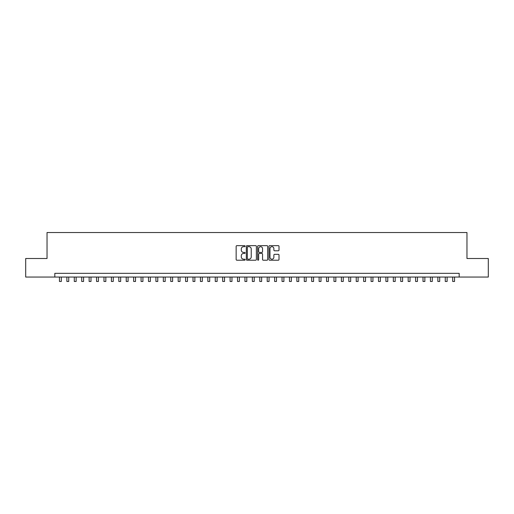 <?xml version="1.0" encoding="UTF-8"?>
<svg xmlns="http://www.w3.org/2000/svg" width="514" height="514" viewBox="0 0 514 514"><rect width="100%" height="100%" fill="white"/><g stroke="black" fill="none" stroke-linecap="round" stroke-linejoin="round"><path stroke-width="0.77" d="M245.127 246.167A0.508 0.508 0 0 0 244.619 245.653L236.883 245.653A0.726 0.726 0 0 0 236.151 246.386L236.151 259.493A0.726 0.726 0 0 0 236.883 260.219L244.619 260.219A0.508 0.508 0 0 0 245.127 259.711A0.508 0.508 0 0 0 244.619 259.204L243.617 259.204A2.332 2.332 0 0 1 241.291 256.871L241.291 255.779A2.332 2.332 0 0 1 243.617 253.447L244.619 253.447A0.508 0.508 0 0 0 245.127 252.939A0.508 0.508 0 0 0 244.619 252.425L243.617 252.425A2.332 2.332 0 0 1 241.291 250.1L241.291 249.007A2.332 2.332 0 0 1 243.617 246.675L244.619 246.675A0.508 0.508 0 0 0 245.127 246.167M278.286 250.787A0.726 0.726 0 0 0 279.012 250.061L279.012 246.386A0.726 0.726 0 0 0 278.286 245.653L269.689 245.653A0.726 0.726 0 0 0 268.963 246.386L268.963 259.493A0.726 0.726 0 0 0 269.689 260.219L278.286 260.219A0.726 0.726 0 0 0 279.012 259.493L279.012 255.047A0.726 0.726 0 0 0 278.286 254.321L274.604 254.321A0.726 0.726 0 0 0 273.878 255.047L273.878 257.251A1.947 1.947 0 0 1 271.932 259.204A1.947 1.947 0 0 1 269.978 257.251L269.978 248.622A1.947 1.947 0 0 1 271.932 246.675A1.947 1.947 0 0 1 273.878 248.622L273.878 250.061A0.726 0.726 0 0 0 274.604 250.787L278.286 250.787M54.818 277.052L25.7 277.052L25.7 258.503L47.031 258.503L47.031 232.534L466.969 232.534L466.969 258.503L488.3 258.503L488.3 277.052L459.182 277.052L459.182 273.339L54.818 273.339L54.818 277.052L459.182 277.052M256.364 246.386A0.726 0.726 0 0 0 255.631 245.653L247.041 245.653A0.726 0.726 0 0 0 246.315 246.386L246.315 259.493A0.726 0.726 0 0 0 247.041 260.219L255.631 260.219A0.726 0.726 0 0 0 256.364 259.493L256.364 246.386M258.369 245.653L266.959 245.653A0.726 0.726 0 0 1 267.685 246.386L267.685 259.493A0.726 0.726 0 0 1 266.959 260.219L263.284 260.219A0.726 0.726 0 0 1 262.551 259.493L262.551 254.173A0.726 0.726 0 0 0 261.825 253.447L259.384 253.447A0.726 0.726 0 0 0 258.658 254.173L258.658 259.711A0.508 0.508 0 0 1 258.15 260.219A0.508 0.508 0 0 1 257.636 259.711L257.636 246.386A0.726 0.726 0 0 1 258.369 245.653M247.844 246.675A0.508 0.508 0 0 0 247.33 247.183L247.33 258.69A0.508 0.508 0 0 0 247.844 259.204L248.898 259.204A2.332 2.332 0 0 0 251.23 256.871L251.23 249.007A2.332 2.332 0 0 0 248.898 246.675L247.844 246.675M262.551 248.66A1.947 1.947 0 0 0 260.604 246.714A1.947 1.947 0 0 0 258.658 248.66L258.658 251.699A0.726 0.726 0 0 0 259.384 252.425L261.825 252.425A0.726 0.726 0 0 0 262.551 251.699L262.551 248.66M59.457 277.052L59.457 281.466L61.314 281.466L61.314 277.052M66.878 277.052L66.878 281.466L68.735 281.466L68.735 277.052M74.299 277.052L74.299 281.466L76.149 281.466L76.149 277.052M81.72 277.052L81.72 281.466L83.57 281.466L83.57 277.052M89.134 277.052L89.134 281.466L90.991 281.466L90.991 277.052M96.555 277.052L96.555 281.466L98.412 281.466L98.412 277.052M103.976 277.052L103.976 281.466L105.833 281.466L105.833 277.052M111.397 277.052L111.397 281.466L113.247 281.466L113.247 277.052M118.811 277.052L118.811 281.466L120.668 281.466L120.668 277.052M126.232 277.052L126.232 281.466L128.089 281.466L128.089 277.052M133.653 277.052L133.653 281.466L135.51 281.466L135.51 277.052M141.074 277.052L141.074 281.466L142.924 281.466L142.924 277.052M148.488 277.052L148.488 281.466L150.345 281.466L150.345 277.052M155.909 277.052L155.909 281.466L157.766 281.466L157.766 277.052M163.33 277.052L163.33 281.466L165.187 281.466L165.187 277.052M170.751 277.052L170.751 281.466L172.601 281.466L172.601 277.052M178.172 277.052L178.172 281.466L180.022 281.466L180.022 277.052M185.586 277.052L185.586 281.466L187.443 281.466L187.443 277.052M193.007 277.052L193.007 281.466L194.864 281.466L194.864 277.052M200.428 277.052L200.428 281.466L202.285 281.466L202.285 277.052M207.849 277.052L207.849 281.466L209.699 281.466L209.699 277.052M215.263 277.052L215.263 281.466L217.12 281.466L217.12 277.052M222.684 277.052L222.684 281.466L224.541 281.466L224.541 277.052M230.105 277.052L230.105 281.466L231.962 281.466L231.962 277.052M237.526 277.052L237.526 281.466L239.376 281.466L239.376 277.052M244.94 277.052L244.94 281.466L246.797 281.466L246.797 277.052M252.361 277.052L252.361 281.466L254.218 281.466L254.218 277.052M259.782 277.052L259.782 281.466L261.639 281.466L261.639 277.052M267.203 277.052L267.203 281.466L269.06 281.466L269.06 277.052M274.624 277.052L274.624 281.466L276.474 281.466L276.474 277.052M282.038 277.052L282.038 281.466L283.895 281.466L283.895 277.052M289.459 277.052L289.459 281.466L291.316 281.466L291.316 277.052M296.88 277.052L296.88 281.466L298.737 281.466L298.737 277.052M304.301 277.052L304.301 281.466L306.151 281.466L306.151 277.052M311.715 277.052L311.715 281.466L313.572 281.466L313.572 277.052M319.136 277.052L319.136 281.466L320.993 281.466L320.993 277.052M326.557 277.052L326.557 281.466L328.414 281.466L328.414 277.052M333.978 277.052L333.978 281.466L335.828 281.466L335.828 277.052M341.399 277.052L341.399 281.466L343.249 281.466L343.249 277.052M348.813 277.052L348.813 281.466L350.67 281.466L350.67 277.052M356.234 277.052L356.234 281.466L358.091 281.466L358.091 277.052M363.655 277.052L363.655 281.466L365.512 281.466L365.512 277.052M371.076 277.052L371.076 281.466L372.926 281.466L372.926 277.052M378.49 277.052L378.49 281.466L380.347 281.466L380.347 277.052M385.911 277.052L385.911 281.466L387.768 281.466L387.768 277.052M393.332 277.052L393.332 281.466L395.189 281.466L395.189 277.052M400.753 277.052L400.753 281.466L402.603 281.466L402.603 277.052M408.167 277.052L408.167 281.466L410.024 281.466L410.024 277.052M415.588 277.052L415.588 281.466L417.445 281.466L417.445 277.052M423.009 277.052L423.009 281.466L424.866 281.466L424.866 277.052M430.43 277.052L430.43 281.466L432.28 281.466L432.28 277.052M437.851 277.052L437.851 281.466L439.701 281.466L439.701 277.052M445.265 277.052L445.265 281.466L447.122 281.466L447.122 277.052M452.686 277.052L452.686 281.466L454.543 281.466L454.543 277.052"/></g></svg>
